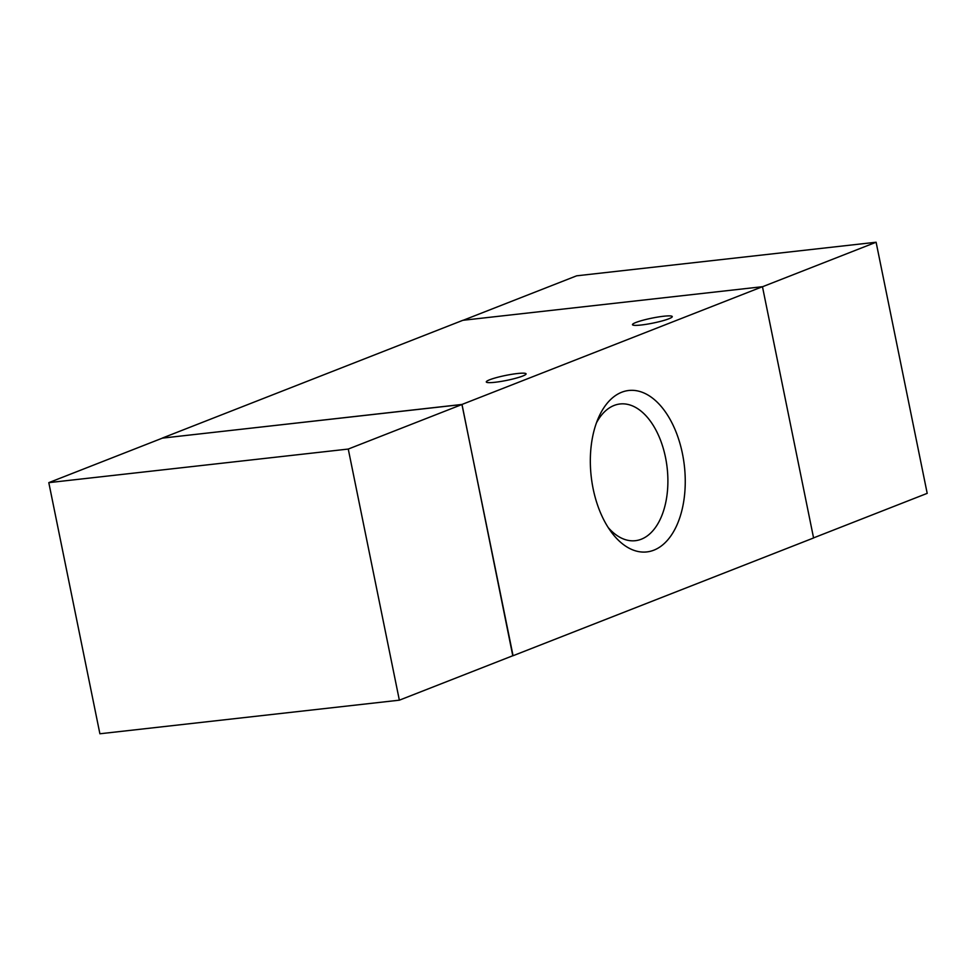 <?xml version="1.0" encoding="UTF-8"?>
<svg xmlns="http://www.w3.org/2000/svg" width="976" height="976" viewBox="0 0 976 976"><rect width="100%" height="100%" fill="white"/><g stroke="black" fill="none" stroke-linecap="round" stroke-linejoin="round"><path stroke-width="1.46" d="M48.8 482.644L348.261 449.058L399.355 700.182L99.894 733.769L48.8 482.644L162.492 438.09L461.953 404.515L348.261 449.058M461.953 404.515L513.047 655.64L399.355 700.182M463.222 320.262L576.645 275.818L876.106 242.231L927.2 493.356L813.569 537.886M762.476 286.761L876.106 242.231M489.72 379.749A20.301 2.538 168.5 0 1 511.79 374.308A20.301 2.538 168.5 0 1 526.088 373.857A20.301 2.538 168.5 0 1 506.703 380.384A20.301 2.538 168.5 0 1 486.292 381.958A20.301 2.538 168.5 0 1 489.72 379.749M635.888 322.483A20.301 2.538 168.5 0 1 657.958 317.029A20.301 2.538 168.5 0 1 672.257 316.578A20.301 2.538 168.5 0 1 652.871 323.117A20.301 2.538 168.5 0 1 632.472 324.679A20.301 2.538 168.5 0 1 635.888 322.483M682.456 453.706A81.228 46.885 -96.4 0 1 666.95 540.814A81.228 46.885 -96.4 0 1 611.257 531.993A81.228 46.885 -96.4 0 1 598.447 417.813A81.228 46.885 -96.4 0 1 643.672 392.864A81.228 46.885 -96.4 0 1 682.456 453.706M608.194 527.528A68.784 39.711 83.6 0 0 635.364 540.692A68.784 39.711 83.6 0 0 665.522 457.512A68.784 39.711 83.6 0 0 620.028 403.979A68.784 39.711 83.6 0 0 596.458 422.828M162.431 438.114L462.002 404.442L512.778 655.738M513.12 655.701L813.581 537.971L762.463 286.7L462.88 320.299L162.419 438.029M462.002 404.442L762.463 286.7"/></g></svg>
